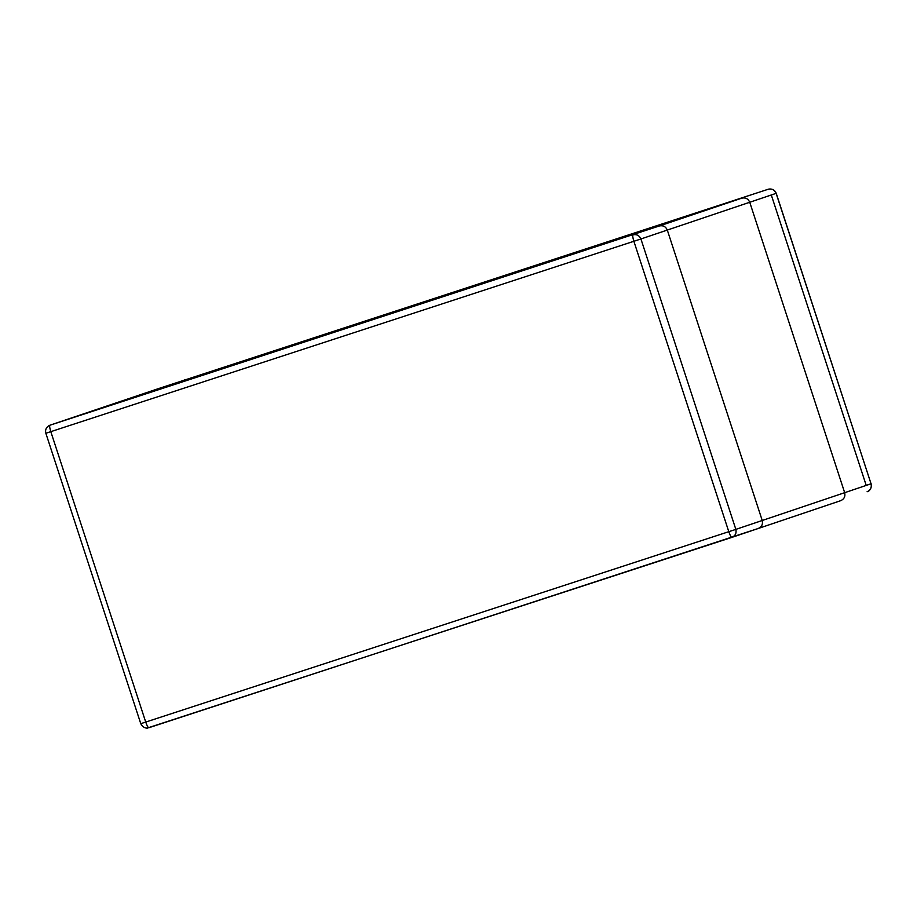 <?xml version="1.0" encoding="UTF-8"?>
<svg xmlns="http://www.w3.org/2000/svg" width="917" height="917" viewBox="0 0 917 917"><rect width="100%" height="100%" fill="white"/><g stroke="black" fill="none" stroke-linecap="round" stroke-linejoin="round"><path stroke-width="1.38" d="M844.672 492.681C845.485 496.452 844.156 499.112 840.694 500.671C844.156 499.112 845.485 496.452 844.672 492.681L749.739 202.256L844.672 492.681L762.233 520.489L667.301 230.064C665.731 226.545 663.094 225.169 659.38 225.96L76.306 416.329L158.744 388.521L741.819 198.152C745.532 197.361 748.169 198.737 749.739 202.256C748.169 198.737 745.532 197.361 741.819 198.152L659.38 225.96L49.919 425.224L659.38 225.96C663.094 225.169 665.731 226.545 667.301 230.064L762.233 520.489C763.047 524.26 761.718 526.92 758.256 528.479C761.718 526.92 763.047 524.26 762.233 520.489L735.847 529.384L640.926 238.97L667.301 230.064L776.126 193.361L871.047 483.786L844.672 492.681M840.751 500.659L758.313 528.467L840.694 500.671M158.63 388.556L768.205 189.257C771.908 188.466 774.556 189.842 776.126 193.361L776.229 193.327C774.968 190.197 772.584 188.764 769.099 189.028L768.205 189.257M76.191 416.364L158.687 388.544M148.714 727.777L758.256 528.479M728.797 531.7L633.876 241.286L50.802 431.655L145.723 722.069L735.847 529.384C736.66 533.155 735.342 535.826 731.869 537.385L731.869 537.385C731.09 537.213 730.058 535.322 728.797 531.7M731.869 537.385L147.362 728.041C148.76 728.064 143.488 729.164 140.771 723.673L45.85 433.26C45.025 429.993 46.091 427.425 49.071 425.58L49.919 425.224C49.38 425.832 49.678 427.975 50.802 431.655L45.953 433.225M140.874 723.639L145.723 722.069C146.984 725.691 148.015 727.582 148.806 727.754M633.876 241.286C632.753 237.606 632.455 235.463 632.994 234.855C636.707 234.076 639.355 235.44 640.926 238.97L633.876 241.286M771.277 194.931L866.198 485.357L871.047 483.786L776.229 193.327M871.047 483.786C871.861 487.557 870.542 490.217 867.081 491.776M183.492 380.44L185.074 379.638M49.862 425.247L76.249 416.352M731.926 537.362L758.313 528.467M867.138 491.753L868.41 491.168C867.299 492.005 872.205 489.781 871.15 483.752"/></g></svg>
